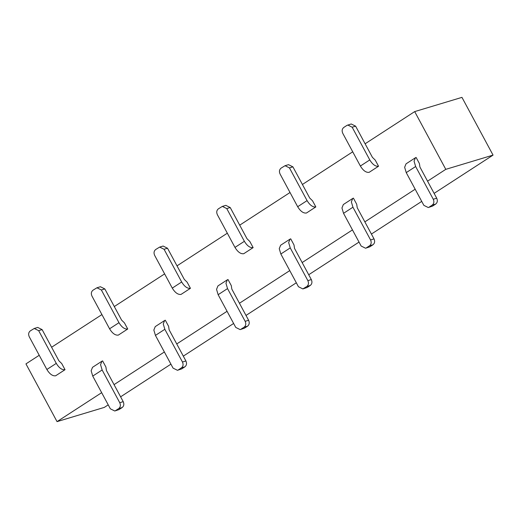 <?xml version="1.0" encoding="UTF-8"?>
<svg xmlns="http://www.w3.org/2000/svg" width="519" height="519" viewBox="0 0 519 519"><rect width="100%" height="100%" fill="white"/><g stroke="black" fill="none" stroke-linecap="round" stroke-linejoin="round"><path stroke-width="0.78" d="M414.694 111.598L445.789 169.343L493.05 155.11L461.955 97.371L414.694 111.598L365.11 143.782M352.725 151.814L302.408 184.472M290.024 192.51L239.707 225.162M227.322 233.2L177.005 265.858M164.62 273.896L114.303 306.547M101.925 314.585L51.608 347.237M39.223 355.275L25.95 363.89L57.045 421.629L101.666 392.675M445.789 169.343L427.552 181.176M415.168 189.214L364.851 221.873M352.466 229.904L302.149 262.562M289.764 270.6L239.447 303.252M227.063 311.29L176.745 343.948M164.361 351.979L114.044 384.637M294.007 244.955L290.705 238.818L290.05 239.123L288.655 242.561L290.238 247.907L307.858 280.63L311.316 279.585L294.526 248.406L294.007 244.955M101.361 289.972L96.956 287.779L93.018 290.186C91.234 291.652 90.883 293.611 91.954 296.07L109.574 328.793C112.364 333.386 115.283 335.495 118.332 335.105L127.732 329.001L124.43 322.863L121.608 320.106L104.819 288.927L101.361 289.972L118.981 322.688C121.77 327.281 124.69 329.39 127.732 329.001M231.305 285.645L228.003 279.514L227.348 279.812L225.953 283.251L227.536 288.596L245.156 321.319L248.614 320.281L231.824 289.096L231.305 285.645M38.659 330.661L34.254 328.475L30.316 330.882C28.532 332.342 28.182 334.307 29.252 336.766L46.872 369.483C49.662 374.082 52.581 376.184 55.63 375.795L65.037 369.69L61.729 363.56L58.907 360.802L42.117 329.617L38.659 330.661L56.279 363.384C59.069 367.977 61.988 370.079 65.037 369.69M164.062 249.276L159.657 247.089L155.719 249.496C153.935 250.962 153.585 252.922 154.656 255.38L172.276 288.103C175.065 292.697 177.985 294.798 181.034 294.416L190.434 288.311L187.132 282.174L184.31 279.417L167.52 248.238L164.062 249.276L181.676 281.999C184.472 286.592 187.391 288.694 190.434 288.311M226.764 208.586L222.353 206.4L218.421 208.807C216.637 210.266 216.28 212.232 217.357 214.691L234.977 247.407C237.767 252.007 240.686 254.109 243.729 253.72L253.136 247.615L249.834 241.484L247.012 238.727L230.222 207.542L226.764 208.586L244.378 241.309C247.174 245.902 250.093 248.004 253.136 247.615M105.908 367.03L102.6 360.893L101.951 361.198L100.55 364.636L102.139 369.982L119.753 402.705L123.217 401.661L106.427 370.482L105.908 367.03M168.61 326.341L165.302 320.204L164.646 320.508L163.251 323.947L164.841 329.293L182.454 362.009L185.912 360.971L169.123 329.792L168.61 326.341M356.709 204.265L353.407 198.128L352.751 198.433L351.35 201.872L352.939 207.217L370.56 239.934L374.017 238.896L357.228 207.717L356.709 204.265M315.837 206.925L312.535 200.788L309.707 198.031L292.917 166.852L289.459 167.897L307.079 200.613C309.869 205.206 312.788 207.315 315.837 206.925L306.431 213.03C303.388 213.413 300.469 211.311 297.672 206.718L280.059 173.995C278.982 171.536 279.339 169.577 281.116 168.111L285.054 165.704L288.512 164.666L292.917 166.852M419.41 163.569L416.108 157.439L415.453 157.737L414.052 161.175L415.641 166.521L433.261 199.244L436.719 198.206L419.929 167.021L419.41 163.569M378.539 166.236L375.237 160.099L372.408 157.341L355.619 126.162L352.161 127.2L369.781 159.923C372.571 164.517 375.49 166.618 378.539 166.236L369.132 172.34C366.083 172.723 363.17 170.621 360.374 166.028L342.761 133.305C341.684 130.846 342.04 128.887 343.818 127.421L346.958 125.384L351.214 123.976L355.619 126.162M108.224 404.859L104.306 407.402L57.045 421.629M493.05 155.11L434.111 193.36M421.726 201.398L371.409 234.056M359.025 242.088L308.708 274.746M296.323 282.784L246.006 315.435M233.628 323.473L183.311 356.131M170.926 364.163L120.609 396.821M307.858 280.63C308.928 283.089 308.578 285.048 306.794 286.514L302.856 288.921L298.451 286.735L280.837 254.012L279.248 248.666L280.643 245.228L290.05 239.123M374.017 238.896C375.088 241.354 374.737 243.314 372.953 244.78L369.82 246.817L365.558 248.225L361.153 246.038L343.533 213.322L341.95 207.976L343.344 204.531L352.751 198.433M436.719 198.206C437.789 200.665 437.439 202.624 435.655 204.09L432.522 206.121L428.259 207.535L423.854 205.349L406.234 172.626L404.645 167.28L406.046 163.842L415.453 157.737M311.316 279.585C312.393 282.044 312.036 284.01 310.252 285.469L307.118 287.507L302.856 288.921M366.362 247.855L369.496 245.818C371.28 244.358 371.63 242.392 370.56 239.934M369.82 246.817L365.558 248.225M289.459 167.897L285.054 165.704M432.522 206.121L428.259 207.535M429.064 207.165L432.197 205.128C433.981 203.662 434.332 201.703 433.261 199.244M352.161 127.2L347.756 125.014M185.912 360.971C186.989 363.43 186.632 365.389 184.855 366.855L181.715 368.892L177.459 370.3L173.054 368.114L155.434 335.397L153.845 330.052L155.246 326.607L164.646 320.508M123.217 401.661C124.288 404.119 123.931 406.085 122.153 407.545L119.02 409.582L114.757 410.996L110.352 408.81L92.732 376.087L91.143 370.741L92.544 367.303L101.951 361.198M248.614 320.281C249.691 322.74 249.334 324.699 247.557 326.166L244.417 328.196L240.161 329.61L235.749 327.424L218.136 294.701L216.546 289.355L217.941 285.917L227.348 279.812M178.257 369.93L181.397 367.893C183.175 366.433 183.531 364.468 182.454 362.009M181.715 368.892L177.459 370.3M119.02 409.582L114.757 410.996M115.555 410.62L118.695 408.589C120.473 407.123 120.83 405.164 119.753 402.705M222.353 206.4L225.81 205.355L230.222 207.542M159.657 247.089L163.115 246.051L167.52 248.238M34.254 328.475L37.712 327.431L42.117 329.617M244.417 328.196L240.161 329.61M240.959 329.241L244.092 327.204C245.876 325.737 246.233 323.778 245.156 321.319M96.956 287.779L100.414 286.741L104.819 288.927M290.238 247.907L280.837 254.012M343.533 213.322L352.939 207.217M297.672 206.718L307.079 200.613M406.234 172.626L415.641 166.521M360.374 166.028L369.781 159.923M306.794 286.514L310.252 285.469M307.118 287.507L303.66 288.545M369.496 245.818L372.953 244.78M432.197 205.128L435.655 204.09M155.434 335.397L164.841 329.293M92.732 376.087L102.139 369.982M234.977 247.407L244.378 241.309M172.276 288.103L181.676 281.999M46.872 369.483L56.279 363.384M218.136 294.701L227.536 288.596M109.574 328.793L118.981 322.688M181.397 367.893L184.855 366.855M118.695 408.589L122.153 407.545M244.092 327.204L247.557 326.166"/></g></svg>
